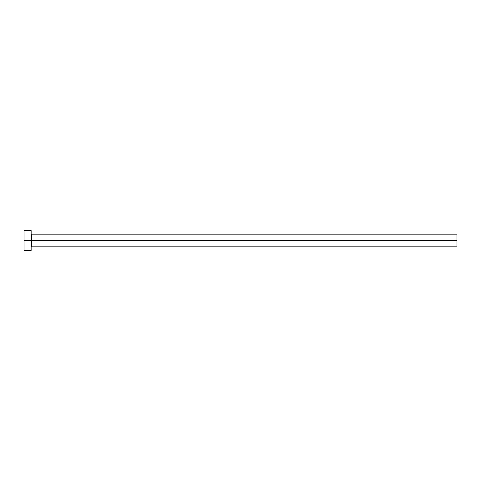 <?xml version="1.0" encoding="UTF-8"?>
<svg xmlns="http://www.w3.org/2000/svg" width="481" height="481" viewBox="0 0 481 481"><rect width="100%" height="100%" fill="white"/><g stroke="black" fill="none" stroke-linecap="round" stroke-linejoin="round"><path stroke-width="0.72" d="M24.05 250.433L24.05 230.567L24.05 240.5L456.95 240.5L456.95 246.176L456.95 240.5L31.854 240.5L31.854 234.824L31.854 240.5L24.05 240.5L24.05 250.433L31.145 250.433L31.145 230.567L31.145 250.433M31.145 246.885L31.854 246.176L31.854 240.5L31.854 246.176L456.95 246.176M456.95 240.5L456.95 234.824L456.95 240.5M456.95 234.824L31.854 234.824L31.145 234.115M24.05 230.567L31.145 230.567"/></g></svg>
